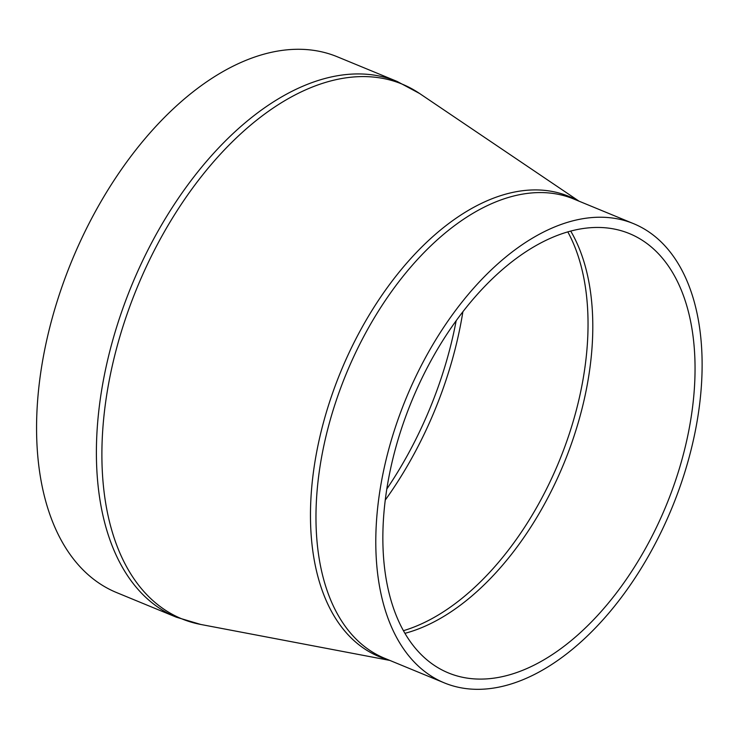 <?xml version="1.0" encoding="UTF-8"?>
<svg xmlns="http://www.w3.org/2000/svg" width="739" height="739" viewBox="0 0 739 739"><rect width="100%" height="100%" fill="white"/><g stroke="black" fill="none" stroke-linecap="round" stroke-linejoin="round"><path stroke-width="1.11" d="M588.087 227.917A237.579 137.537 112.4 0 0 399.744 434.107A237.579 137.537 112.4 0 0 448.425 672.933A237.579 137.537 112.4 0 0 666.116 505.688A237.579 137.537 112.4 0 0 629.489 233.616A237.579 137.537 112.4 0 0 588.087 227.917M590.313 217.709A248.341 143.763 112.4 0 0 393.444 433.239A248.341 143.763 112.4 0 0 444.324 682.882A248.341 143.763 112.4 0 0 671.871 508.062A248.341 143.763 112.4 0 0 633.591 223.668A248.341 143.763 112.4 0 0 590.313 217.709M176.344 617.194A289.734 167.725 112.4 0 1 116.984 325.954A289.734 167.725 112.4 0 1 346.674 74.5A289.734 167.725 112.4 0 1 397.157 81.456L337.335 56.792A289.734 167.725 112.4 0 0 286.843 49.846A289.734 167.725 112.4 0 0 57.162 301.29A289.734 167.725 112.4 0 0 116.522 592.539L176.344 617.194L200.777 624.464A289.171 167.402 -67.6 0 1 117.649 344.383A289.171 167.402 -67.6 0 1 351.681 77.152A289.171 167.402 -67.6 0 1 419.613 93.511L579.071 201.202M404.935 633.323A237.579 137.537 112.4 0 0 563.866 463.538A237.579 137.537 112.4 0 0 570.72 231.085M567.811 231.889A238.143 137.86 -67.6 0 1 559.035 461.552A238.143 137.86 -67.6 0 1 403.439 630.69M385.259 500.081A269.301 155.901 112.4 0 0 462.882 311.766M456.166 320.735A269.864 156.225 -67.6 0 1 386.82 488.987M577.593 200.592A248.904 144.096 112.4 0 0 525.475 190.403A248.904 144.096 112.4 0 0 325.751 414.367A248.904 144.096 112.4 0 0 388.326 659.798M444.324 682.882L384.502 658.218A248.341 143.763 -67.6 0 1 333.622 408.584A248.341 143.763 -67.6 0 1 530.491 193.055A248.341 143.763 -67.6 0 1 573.769 199.013L633.591 223.668M389.804 660.407L200.777 624.464M397.157 81.456L419.613 93.511"/></g></svg>
